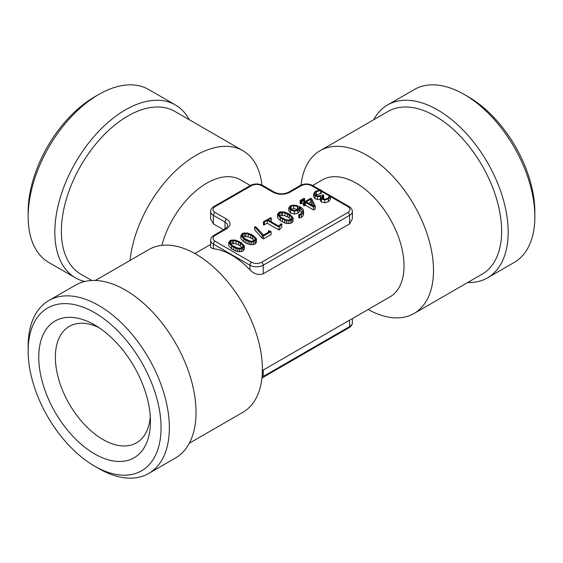 <?xml version="1.0" encoding="UTF-8"?>
<svg xmlns="http://www.w3.org/2000/svg" width="563" height="563" viewBox="0 0 563 563"><rect width="100%" height="100%" fill="white"/><g stroke="black" fill="none" stroke-linecap="round" stroke-linejoin="round"><path stroke-width="0.84" d="M38.763 357.167A78.975 45.596 60 0 1 94.605 324.921A78.975 45.596 60 0 1 150.448 421.645A78.975 45.596 60 0 1 94.605 453.884A78.975 45.596 60 0 1 38.763 357.167M150.279 416.557A67.222 38.812 60 0 1 136.52 442.828A67.222 38.812 60 0 1 102.909 439.499A67.222 38.812 60 0 1 55.371 357.167A67.222 38.812 60 0 1 69.298 326.392A67.222 38.812 60 0 1 98.926 327.61M262.393 370.524L390.032 296.835A67.546 38.995 -120 0 0 404.023 265.912A67.546 38.995 -120 0 0 356.259 183.186A67.546 38.995 -120 0 0 322.486 179.843L312.662 185.516M349.616 223.898L349.616 215.319A9.395 5.426 180 0 0 352.368 211.484L352.368 218.761L349.616 223.898L263.224 273.773C258.53 275.363 254.096 274.061 249.937 269.867A67.546 38.995 -120 0 0 231.66 255.123A67.546 38.995 -120 0 0 213.384 248.769L210.632 247.537L210.632 240.253C210.668 238.283 211.744 236.65 213.87 235.341A2.351 1.358 60 0 1 215.045 235.461L226.678 228.747C231.161 225.552 231.161 222.35 226.678 219.155A2.351 1.358 120 0 0 225.017 222.033A9.395 5.426 180 0 1 227.769 225.869L225.503 228.627A2.351 1.358 60 0 1 226.678 228.747M95.316 280.48L148.963 249.508A93.979 54.259 60 0 1 195.952 254.159A93.979 54.259 60 0 1 262.4 369.258A93.979 54.259 60 0 1 242.942 412.278L189.288 443.25M368.153 309.467A93.979 54.259 -120 0 0 414.037 313.492A93.979 54.259 -120 0 0 433.503 270.472A93.979 54.259 -120 0 0 367.048 155.374A93.979 54.259 -120 0 0 320.058 150.722A93.979 54.259 -120 0 0 301.05 185.058M223.539 229.76L213.384 223.898L210.632 218.761L210.632 211.484C210.668 209.513 211.744 207.874 213.87 206.572A2.351 1.358 60 0 1 215.045 206.684C212.35 208.606 212.35 210.52 215.045 212.441L226.678 219.155M250.338 185.516L240.514 179.843A67.546 38.995 120 0 0 206.741 183.186A67.546 38.995 120 0 0 161.87 245.341M414.037 313.492L482.16 274.167A93.979 54.259 -120 0 0 501.626 231.147A93.979 54.259 -120 0 0 435.171 116.048A93.979 54.259 -120 0 0 388.181 111.39L320.058 150.722M261.95 185.058A93.979 54.259 120 0 0 242.942 150.722A93.979 54.259 120 0 0 195.952 155.374A93.979 54.259 120 0 0 130.032 260.43M48.833 300.529L75.505 285.131A99.855 57.651 60 0 1 125.429 290.079A99.855 57.651 60 0 1 196.037 412.369A99.855 57.651 60 0 1 175.353 458.078L148.681 473.483A99.855 57.651 60 0 1 98.757 468.536L94.598 466.136A93.979 54.259 -120 0 0 161.053 427.767A93.979 54.259 -120 0 0 94.605 312.669A93.979 54.259 -120 0 0 28.15 351.038L28.15 346.245A99.855 57.651 60 0 1 48.833 300.529A99.855 57.651 60 0 1 98.757 305.477A99.855 57.651 60 0 1 169.364 427.767A99.855 57.651 60 0 1 148.681 473.483M467.684 282.52A99.855 57.651 -120 0 0 487.495 277.869A99.855 57.651 -120 0 0 508.178 232.16A99.855 57.651 -120 0 0 437.571 109.862A99.855 57.651 -120 0 0 387.647 104.922A99.855 57.651 -120 0 0 373.712 119.75M242.942 150.722L174.819 111.39A93.979 54.259 120 0 0 127.829 116.048A93.979 54.259 120 0 0 61.374 231.147A93.979 54.259 120 0 0 80.84 274.167L91.811 280.501M487.495 277.869L514.167 262.471A99.855 57.651 -120 0 0 534.85 216.755A99.855 57.651 -120 0 0 464.243 94.464L464.243 94.464A99.855 57.651 -120 0 0 414.319 89.517L387.647 104.922M189.288 119.75A99.855 57.651 120 0 0 175.353 104.922A99.855 57.651 120 0 0 125.429 109.862A99.855 57.651 120 0 0 54.822 232.16A99.855 57.651 120 0 0 75.505 277.869A99.855 57.651 120 0 0 84.675 281.5M534.85 216.755L534.85 211.962A93.979 54.259 -120 0 0 468.402 96.864L464.243 94.464M28.15 216.755L28.15 211.962A93.979 54.259 120 0 1 94.598 96.864A93.979 54.259 120 0 1 94.605 96.864L98.757 94.464A99.855 57.651 120 0 0 28.15 216.755A99.855 57.651 120 0 0 48.833 262.471L75.505 277.869M28.15 351.038A93.979 54.259 -120 0 0 94.598 466.136M320.227 189.886L312.578 185.466A2.351 1.358 120 0 0 311.402 185.586C308.081 184.024 304.759 184.024 301.437 185.586L289.804 192.3C284.273 194.897 278.734 194.897 273.196 192.3L261.563 185.586C258.241 184.024 254.919 184.024 251.598 185.586L215.045 206.684M235.904 251.105L235.904 248.234L239.416 248.945L241.33 248.783L243.012 248.149L244.307 245.968L244.335 249.184L243.012 251.021L239.416 251.823L235.904 251.105L231.632 248.895L228.684 245.7L228.655 242.491L228.684 245.7M263.491 238.888L263.491 236.01L271.099 231.618L271.099 234.497L263.491 238.888L262.189 238.142L254.793 230.007L254.638 226.826L262.189 235.264L262.189 238.142M284.667 222.955L284.667 220.077L290.086 220.633L291.768 219.992L293.063 217.818L293.098 221.034L291.768 222.871L288.179 223.666L284.667 222.955L280.395 220.745L277.446 217.55L277.411 214.341L277.446 217.55M313.598 209.957L313.598 207.078L315.217 206.142L315.217 209.021L313.598 209.957L305.399 205.221L303.738 205.72L303.738 202.842L304.71 202.75L304.71 205.622M303.577 204.172L301.951 203.229L300.304 203.715L300.304 200.836L301.304 200.724L301.304 203.602M324.781 202.729L321.522 202.011L320.431 200.829L320.34 197.444L321.522 199.133L324.781 199.851L328.306 198.901L330.192 196.846L330.192 199.724L328.306 201.779L324.781 202.729L324.781 199.851M320.657 199.316L317.518 199.513L315.062 198.781L313.633 196.677L313.633 193.679L315.062 195.903L317.518 196.635L320.657 196.438L320.431 200.829M321.353 190.21L321.199 193.299L315.512 195.199M323.5 194.925L323.415 198.324L323.5 194.925L317.771 195.98L315.829 195.41L314.787 193.679L316.307 191.751L321.353 190.195L321.199 193.299L321.353 190.195L320.706 189.865L315.519 191.272L313.633 193.679M323.415 198.324L322.578 198.795M330.059 198.655L330.192 199.724M302.099 212.532L298.981 210.083M299.199 208.38L299.08 211.984L297.799 213.349L294.329 214.081L290.571 213.103L288.805 210.991L288.763 207.754L290.571 210.231L294.329 211.202L297.799 210.471L299.08 209.105L298.981 207.205L300.114 207.789L302.465 211.09M302.458 211.195L300.579 213.975L298.777 214.777L299.586 215.094L301.311 214.489L303.098 212.877L303.661 211.069L303.098 215.756L301.311 217.36L299.586 217.972L298.939 217.424M279.086 230.077L279.086 227.199L281.817 224.046L281.817 226.924L281.817 224.046L281.817 226.924L279.086 230.077L267.27 223.258L263.463 224.982L263.463 222.104L264.406 222.026L264.406 224.904M271.07 220.59L270.571 221.35M248.093 244.068L248.093 241.196L251.605 241.907L253.519 241.745L255.201 241.105L256.496 238.93L256.524 242.146L255.201 243.983L251.605 244.778L248.093 244.068L243.821 241.858L240.873 238.663L240.844 235.454L240.873 238.663M239.416 248.945L239.416 251.823M244.307 245.968L241.351 242.78L239.289 241.597L235.257 240.105L231.66 240.028L229.978 240.661L228.684 242.822L231.632 246.017L231.632 248.895M233.687 250.085L233.687 247.206L231.632 246.017M233.687 247.206L235.904 248.234M271.099 231.618L268.642 230.668L269.48 231.618L263.491 235.074L255.813 226.833L254.638 226.826M263.491 236.01L262.189 235.264M268.642 230.668L268.474 232.202L268.474 230.893M288.179 220.787L288.179 223.666M293.063 217.818L290.107 214.63L288.052 213.44L284.012 211.948L280.416 211.878L278.741 212.504L277.446 214.672L280.395 217.867L280.395 220.745M282.45 221.928L282.45 219.049L280.395 217.867M282.45 219.049L284.667 220.077M304.266 200.759L304.266 199.013L302.76 199.886L305.399 201.413L310.846 198.267L311.768 198.823L315.217 206.142M304.266 199.013L304.456 198.436L303.457 198.549L300.149 200.59L300.149 203.496M304.618 200.956L304.456 198.436M301.951 203.229L301.951 200.351L301.304 200.724M303.577 205.495L303.577 202.603L304.59 201.878L301.951 200.351M305.399 205.221L305.399 202.349L304.71 202.75M313.598 207.078L305.399 202.349M330.059 195.776L330.192 196.846L330.059 195.776L329.271 195.79L329.13 196.571M329.123 195.924L329.144 196.388M329.13 196.206L328.785 197.346L327.483 198.443L324.767 199.182L322.346 198.676L321.494 197.331L322.676 195.861L322.676 198.739M323.415 195.445L322.676 195.861M298.939 214.545L298.777 217.649L298.777 214.77M299.586 215.094L299.586 217.972M303.661 213.947L303.112 209.281L300.832 207.24L296.377 205.439L292.866 205.115L290.177 205.903L288.805 208.12L288.805 210.991M281.817 224.046L280.831 223.821L278.762 226.08L268.072 219.908L270.937 218.261L271.239 217.958L270.655 217.621L263.301 221.864M271.239 220.837L271.07 217.712M267.27 223.258L267.27 220.379L264.406 222.026M279.086 227.199L267.27 220.379M251.605 241.907L251.605 244.778M256.496 238.93L253.54 235.742L251.478 234.56L247.446 233.061L243.849 232.991L242.167 233.624L240.873 235.784L243.821 238.979L243.821 241.858M245.876 243.047L245.876 240.169L243.821 238.979M245.876 240.169L248.093 241.196M236.917 247.755L232.561 245.616L230.014 243.23L229.81 242.463L230.788 241.126L233.68 240.556L236.073 241.055L240.429 243.188L242.963 245.567L243.16 246.32L242.189 247.685L239.303 248.248L236.917 247.755M285.673 219.598L281.317 217.466L278.776 215.073L278.572 214.313L279.551 212.976L282.443 212.399L284.836 212.905L289.192 215.038L291.725 217.417L291.916 218.17L290.951 219.535L288.059 220.098L285.673 219.598M313.598 206.142L306.209 201.878L310.79 199.239L313.95 205.945L313.598 206.142M289.924 207.993L290.965 206.382L293.654 205.72L297.426 206.537L298.052 208.437L297.018 209.992L294.365 210.548L291.409 209.746L289.917 207.881M249.106 240.718L244.75 238.578L242.203 236.186L242.006 235.425L242.977 234.088L245.876 233.511L248.262 234.018L252.625 236.15L255.159 238.529L255.349 239.282L254.377 240.647L251.492 241.21L249.106 240.718M175.353 104.922L148.681 89.517A99.855 57.651 120 0 0 98.757 94.464L94.598 96.864M242.371 247.572L240.429 246.066L240.429 243.188M238.599 242.132L238.599 245.011L240.429 246.066M238.599 245.011L236.073 243.934L232.428 243.455L232.428 240.584M232.428 243.455L230.619 244.11M291.134 219.415L289.192 217.916L289.192 215.038M287.362 213.982L287.362 216.854L289.192 217.916M287.362 216.854L284.836 215.777L281.19 215.305L281.19 212.427M281.19 215.305L279.382 215.953M308.7 203.32L310.79 202.11L310.79 199.239M310.79 202.11L312.352 205.425M297.524 209.605L297.426 206.537M297.426 209.415L293.654 208.599L290.811 209.359M254.56 240.528L252.625 239.029L252.625 236.15M250.795 235.095L250.795 237.973L252.625 239.029M250.795 237.973L248.262 236.896L244.624 236.418L244.624 233.539M244.624 236.418L242.808 237.072M249.937 269.867L249.937 265.194L213.384 244.096L213.384 248.769M263.224 273.773L263.224 265.194A9.395 5.426 180 0 1 249.937 265.194A2.351 1.358 -60 0 1 251.598 262.316L215.045 241.217A2.351 1.358 120 0 0 213.384 244.096A9.395 5.426 180 0 1 210.632 240.253M352.368 211.484C352.332 209.513 351.256 207.874 349.13 206.572A2.351 1.358 120 0 0 347.955 206.684C350.643 208.606 350.643 210.52 347.955 212.441A2.351 1.358 -120 0 1 349.616 215.319L263.224 265.194A2.351 1.358 -120 0 0 261.563 262.316C258.241 263.871 254.919 263.871 251.598 262.316M349.616 320.171L349.616 326.582A9.395 5.426 0 0 0 352.368 322.747C352.332 324.717 351.256 326.35 349.13 327.659L262.738 377.534A2.351 1.358 60 0 0 263.224 376.457L349.616 326.582A2.351 1.358 60 0 1 349.13 327.659M263.224 370.046L263.224 376.457A9.395 5.426 0 0 1 262.041 377.034M225.017 228.909L225.017 222.033L213.384 215.319A9.395 5.426 180 0 1 210.632 211.484M347.955 212.441L261.563 262.316M311.402 185.586L319.13 190.048M321.353 191.329L329.186 195.854M330.291 196.487L347.955 206.684M213.384 223.898L213.384 215.319A2.351 1.358 -60 0 1 215.045 212.441M215.045 241.217C212.357 239.296 212.357 237.375 215.045 235.461M312.578 185.466C308.475 183.482 304.365 183.482 300.262 185.466A2.351 1.358 60 0 1 301.437 185.586M300.262 185.466L288.629 192.18A2.351 1.358 60 0 1 289.804 192.3M288.629 192.18C283.879 194.362 279.121 194.362 274.371 192.18A2.351 1.358 120 0 0 273.196 192.3M251.598 185.586A2.351 1.358 -120 0 0 250.422 185.466L213.87 206.572M237.72 248.698L237.72 251.577M241.33 248.783L241.33 251.661M243.012 248.149L243.012 251.021M254.638 226.882L254.638 229.704M268.776 231.217L268.776 232.026M286.483 220.548L286.483 223.427M290.086 220.633L290.086 223.504M291.768 219.992L291.768 222.871M300.149 200.646L300.149 203.468M300.733 200.928L300.733 203.806M303.577 202.638L303.577 205.474M304.161 202.933L304.161 205.812M321.522 199.133L321.522 202.011M328.306 198.901L328.306 201.779M316.307 191.751L316.307 194.629M320.692 190.54L320.692 193.419M313.633 193.911L313.633 196.557M315.062 195.903L315.062 198.781M317.518 196.635L317.518 199.513M300.114 210.668L300.114 207.789M298.953 215.003L298.953 217.881M301.311 214.489L301.311 217.36M303.098 212.877L303.098 215.756M290.571 210.231L290.571 213.103M294.329 211.202L294.329 214.081M297.799 210.471L297.799 213.349M299.08 209.105L299.08 211.984M270.937 221.139L270.937 218.261M263.885 222.202L263.885 225.08M249.909 241.661L249.909 244.539M253.519 241.745L253.519 244.624M255.201 241.105L255.201 243.983M261.563 185.586A2.351 1.358 -60 0 1 262.738 185.466C258.635 183.482 254.525 183.482 250.422 185.466M242.963 246.981L242.963 245.567M236.073 243.934L236.073 241.055M233.68 243.427L233.68 240.556M230.788 244.004L230.788 241.126M291.725 218.831L291.725 217.417M284.836 215.777L284.836 212.905M282.443 215.277L282.443 212.399M279.551 215.854L279.551 212.976M293.654 208.599L293.654 205.72M290.965 209.26L290.965 206.382M255.159 239.944L255.159 238.529M248.262 236.896L248.262 234.018M245.876 236.39L245.876 233.511M242.977 236.967L242.977 234.088M210.632 244.419L194.847 253.533M352.368 318.581L352.368 322.747M349.13 206.572L321.353 190.533M261.95 377.942L262.738 377.534M225.503 228.627L213.87 235.341M254.638 226.854L254.638 229.732M304.618 198.655L304.618 201.533M330.291 196.276L330.291 199.154M329.109 196.03L329.109 196.684M323.669 195.15L323.669 198.028M271.239 217.937L271.239 220.816M274.371 192.18L262.738 185.466"/></g></svg>
